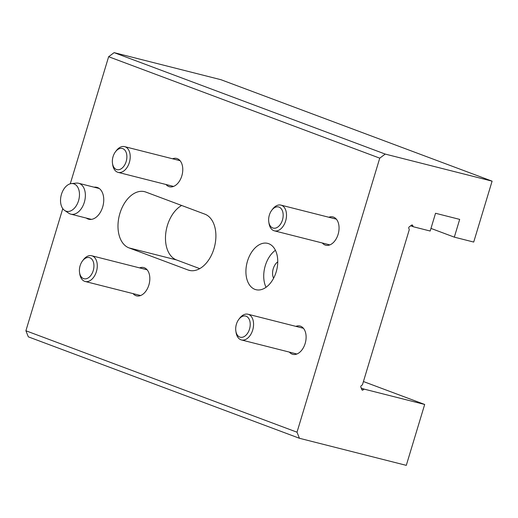 <?xml version="1.0" encoding="UTF-8"?>
<svg xmlns="http://www.w3.org/2000/svg" width="518" height="518" viewBox="0 0 518 518"><rect width="100%" height="100%" fill="white"/><g stroke="black" fill="none" stroke-linecap="round" stroke-linejoin="round"><path stroke-width="0.78" d="M70.273 183.793L108.638 56.715L114.128 52.642L220.992 79.72L492.1 181.158L473.711 242.061L454.318 237.147L459.68 219.386L435.541 213.267L430.18 231.028L413.189 226.722L412.671 225.434A1.062 0.816 110.5 0 0 411.551 225.149L409.226 226.878A1.062 0.816 110.5 0 0 408.793 228.309L409.304 229.603L362.438 384.822L361.279 385.683A1.062 0.816 110.5 0 0 360.845 387.121L361.875 389.698A1.062 0.816 110.5 0 0 362.988 389.983L364.154 389.122L424.682 404.461L363.429 381.539M86.305 218.072A16.459 10.522 -75.8 0 0 88.034 219.017A16.459 10.522 -75.8 0 0 88.74 219.237A16.459 10.522 -75.8 0 0 102.836 206.429A16.459 10.522 -75.8 0 0 97.533 187.555A16.459 10.522 -75.8 0 0 96.827 187.335A16.459 10.522 -75.8 0 0 94.127 187.192M172.539 158.773A14.601 9.33 104.2 0 1 176.632 158.443A14.601 9.33 104.2 0 1 177.26 158.644A14.601 9.33 104.2 0 1 181.96 175.388A14.601 9.33 104.2 0 1 169.464 186.752A14.601 9.33 104.2 0 1 168.836 186.551A14.601 9.33 104.2 0 1 166.019 184.505M139.595 267.89A14.601 9.33 104.2 0 1 143.693 267.553A14.601 9.33 104.2 0 1 144.321 267.754A14.601 9.33 104.2 0 1 149.022 284.499A14.601 9.33 104.2 0 1 136.519 295.862A14.601 9.33 104.2 0 1 135.891 295.661A14.601 9.33 104.2 0 1 133.074 293.622M295.882 326.366A14.601 9.33 104.2 0 1 299.98 326.029A14.601 9.33 104.2 0 1 300.608 326.23A14.601 9.33 104.2 0 1 305.303 342.974A14.601 9.33 104.2 0 1 292.806 354.338A14.601 9.33 104.2 0 1 292.178 354.137A14.601 9.33 104.2 0 1 289.361 352.098M328.826 217.256A14.601 9.33 104.2 0 1 332.919 216.919A14.601 9.33 104.2 0 1 333.547 217.12A14.601 9.33 104.2 0 1 338.248 233.864A14.601 9.33 104.2 0 1 325.751 245.228A14.601 9.33 104.2 0 1 325.123 245.027A14.601 9.33 104.2 0 1 322.306 242.981M268.725 243.7A23.893 15.268 104.2 0 1 276.418 271.095A23.893 15.268 104.2 0 1 255.963 289.691A23.893 15.268 104.2 0 1 254.934 289.374A23.893 15.268 104.2 0 1 247.241 261.972A23.893 15.268 104.2 0 1 267.702 243.376A23.893 15.268 104.2 0 1 268.725 243.7M413.189 226.722L410.69 225.79M275.421 250.291A23.893 15.268 -75.8 0 0 266.045 287.289M424.682 404.461L406.293 465.358L299.436 438.28L28.328 336.842L25.9 330.762L62.775 208.624M492.1 181.158L385.237 154.079L379.746 158.152L297.008 432.2L299.436 438.28M114.128 52.642L385.237 154.079M145.869 192.081L204.875 214.161A29.202 18.661 104.2 0 1 214.271 247.649A29.202 18.661 104.2 0 1 189.271 270.377A29.202 18.661 104.2 0 1 188.021 269.982L129.014 247.902A29.202 18.661 104.2 0 1 119.613 214.413A29.202 18.661 104.2 0 1 144.613 191.686A29.202 18.661 104.2 0 1 145.869 192.081M379.746 158.152L108.638 56.715M25.9 330.762L297.008 432.2M361.201 388.014L364.154 389.122M454.318 237.147L430.97 228.406M199.728 268.628L176.508 259.939A29.202 18.661 104.2 0 1 165.656 234.253A29.202 18.661 104.2 0 1 181.65 205.471M273.595 278.25A10.619 6.786 104.2 0 1 277.752 261.836M238.83 319.341L239.698 318.201A13.274 8.482 104.2 0 1 247.98 314.225A13.274 8.482 104.2 0 1 252.875 319.574A13.274 8.482 104.2 0 1 251.042 333.993A13.274 8.482 104.2 0 1 241.459 339.957A13.274 8.482 104.2 0 1 236.564 334.609A13.274 8.482 104.2 0 1 236.072 332.511L235.852 331.099A10.91 6.974 104.2 0 1 238.83 319.341A10.91 6.974 104.2 0 1 249.663 320.467A10.91 6.974 104.2 0 1 245.778 335.399A10.91 6.974 104.2 0 1 236.26 332.821A10.91 6.974 104.2 0 1 235.852 331.099M82.55 260.865L83.417 259.725A13.274 8.482 104.2 0 1 91.699 255.75A13.274 8.482 104.2 0 1 96.594 261.098A13.274 8.482 104.2 0 1 94.755 275.518A13.274 8.482 104.2 0 1 85.172 281.481A13.274 8.482 104.2 0 1 80.277 276.133A13.274 8.482 104.2 0 1 79.785 274.035L79.565 272.623A10.91 6.974 104.2 0 1 82.55 260.865A10.91 6.974 104.2 0 1 93.376 261.991A10.91 6.974 104.2 0 1 89.491 276.923A10.91 6.974 104.2 0 1 79.973 274.346A10.91 6.974 104.2 0 1 79.565 272.623M115.488 151.755L116.356 150.615A13.274 8.482 104.2 0 1 124.637 146.639A13.274 8.482 104.2 0 1 129.532 151.988A13.274 8.482 104.2 0 1 127.693 166.407A13.274 8.482 104.2 0 1 118.117 172.371A13.274 8.482 104.2 0 1 113.222 167.023A13.274 8.482 104.2 0 1 112.73 164.925L112.51 163.513A10.91 6.974 104.2 0 1 115.488 151.755A10.91 6.974 104.2 0 1 126.321 152.881A10.91 6.974 104.2 0 1 122.436 167.813A10.91 6.974 104.2 0 1 112.911 165.236A10.91 6.974 104.2 0 1 112.51 163.513M271.775 210.23L272.643 209.091A13.274 8.482 104.2 0 1 280.924 205.115A13.274 8.482 104.2 0 1 285.819 210.463A13.274 8.482 104.2 0 1 283.981 224.883A13.274 8.482 104.2 0 1 274.404 230.847A13.274 8.482 104.2 0 1 269.509 225.498A13.274 8.482 104.2 0 1 269.017 223.4L268.797 221.989A10.91 6.974 104.2 0 1 271.775 210.23A10.91 6.974 104.2 0 1 282.608 211.357A10.91 6.974 104.2 0 1 278.723 226.288A10.91 6.974 104.2 0 1 269.198 223.711A10.91 6.974 104.2 0 1 268.797 221.989M79.474 194.179A14.219 9.091 -75.8 0 0 71.445 183.579A14.219 9.091 -75.8 0 0 60.528 200.842A14.219 9.091 -75.8 0 0 64.633 210.45A14.219 9.091 -75.8 0 0 74.514 208.074A14.219 9.091 -75.8 0 0 79.474 194.179M64.633 210.45L68.739 213.209A15.928 10.179 -75.8 0 0 70.837 214.154A15.928 10.179 -75.8 0 0 85.366 194.982A15.928 10.179 -75.8 0 0 78.665 183.275A15.928 10.179 -75.8 0 0 76.366 183.107L71.445 183.579M361.81 389.542L362.988 389.983M188.021 269.982L190.566 270.629M129.014 247.902L176.508 259.939M411.687 225.065L412.671 225.434M241.459 339.957L296.898 354.008M247.98 314.225L303.418 328.276M85.172 281.481L140.611 295.532M91.699 255.75L147.131 269.8M118.117 172.371L173.556 186.415M124.637 146.639L180.076 160.684M274.404 230.847L329.843 244.891M280.924 205.115L336.363 219.159M99.268 188.5L78.665 183.275M91.44 219.373L70.837 214.154"/></g></svg>
